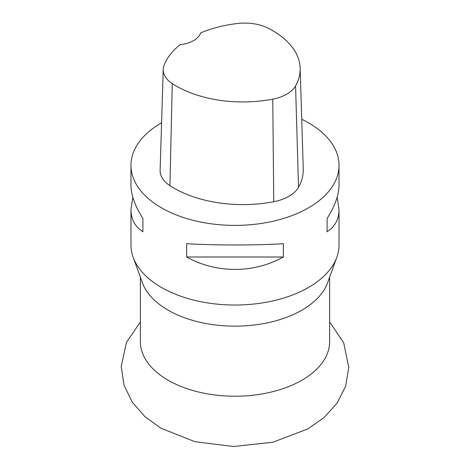 <?xml version="1.0" encoding="UTF-8"?>
<svg xmlns="http://www.w3.org/2000/svg" width="470" height="470" viewBox="0 0 470 470"><rect width="100%" height="100%" fill="white"/><g stroke="black" fill="none" stroke-linecap="round" stroke-linejoin="round"><path stroke-width="0.7" d="M130.971 165.34L130.971 184.933C131.048 194.839 135.025 206.019 142.898 218.485L142.898 231.757C135.025 226.716 131.048 219.284 130.971 209.456L130.971 244.976A104.029 60.06 0 0 0 133.169 257.255L142.369 282.687A94.629 54.632 0 0 0 207.963 323.877A94.629 54.632 0 0 0 301.91 310.147A94.629 54.632 0 0 0 327.631 282.687L336.831 257.255A104.029 60.06 0 0 0 339.029 244.976L339.029 209.456C338.946 219.284 334.975 226.716 327.096 231.757L327.096 218.485C334.975 206.019 338.946 194.839 339.029 184.933L339.029 165.34A104.029 60.06 180 0 1 235 225.4A104.029 60.06 180 0 1 130.971 165.34A104.029 60.06 180 0 1 161.586 122.788M133.169 257.255A104.029 60.06 0 0 0 205.273 302.533A104.029 60.06 0 0 0 308.561 287.44A104.029 60.06 0 0 0 336.831 257.255M301.728 119.263A104.029 60.06 180 0 1 308.561 122.87A104.029 60.06 180 0 1 339.029 165.34M186.625 257.002L186.625 243.73C216.347 245.405 253.647 245.405 283.369 243.73L283.369 257.002C253.647 273.563 216.347 273.563 186.625 257.002L283.369 257.002M337.149 197.194L339.029 209.456M130.971 209.456L132.851 197.194M300.154 68.103L303.256 168.942A97.525 56.306 180 0 1 298.526 187.289A39.01 22.525 180 0 1 273.746 201.718A97.525 56.306 180 0 1 169.94 185.656A39.01 22.525 180 0 1 160.123 170.316L163.225 69.478A35.908 20.733 180 0 1 164.007 65.518A94.423 54.514 180 0 1 180.145 44.715A26.009 15.017 180 0 0 200.761 32.835A94.423 54.514 180 0 1 237.374 23.5A35.908 20.733 180 0 1 268.429 28.306A94.423 54.514 180 0 1 300.154 68.103A94.423 54.514 180 0 1 295.571 85.875A35.908 20.733 180 0 1 272.764 99.152A94.423 54.514 180 0 1 172.261 83.601A35.908 20.733 180 0 1 163.225 69.478M327.096 218.485L327.096 231.757M142.898 231.757L142.898 218.485M140.365 277.159L140.365 341.584A94.629 54.632 0 0 0 235 396.216A94.629 54.632 0 0 0 329.629 341.584L329.629 277.159M295.571 85.875L298.526 187.289M272.764 99.152L273.746 201.718M172.261 83.601L169.94 185.656M329.629 321.915L343.717 342.877L348.781 367.446L345.65 386.205L337.055 403.201L324.089 417.519L307.762 428.957L272.853 442.235L233.49 446.5L194.921 441.7L160.905 428.194L144.872 416.602L132.223 402.15L123.986 385.083L121.219 366.347L126.495 342.377L140.365 321.915"/></g></svg>
